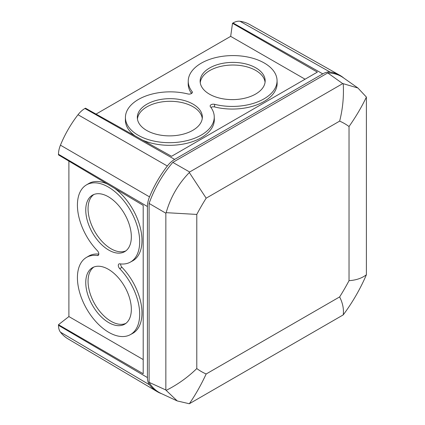 <?xml version="1.0" encoding="UTF-8"?>
<svg xmlns="http://www.w3.org/2000/svg" width="425" height="425" viewBox="0 0 425 425"><rect width="100%" height="100%" fill="white"/><g stroke="black" fill="none" stroke-linecap="round" stroke-linejoin="round"><path stroke-width="0.64" d="M255.637 94.052A32.518 18.61 -0.4 0 0 265.163 80.989A32.518 18.61 -0.4 0 0 245.209 63.782A32.518 18.61 -0.4 0 0 209.658 67.963A32.518 18.61 -0.4 0 0 200.138 81.478A32.518 18.61 -0.4 0 0 220.453 98.318A32.518 18.61 -0.4 0 0 255.637 94.052M200.255 82.779A32.459 18.578 179.6 0 1 209.716 70.587A32.459 18.578 179.6 0 1 244.152 66.178A32.459 18.578 179.6 0 1 265.062 82.291M146.848 104.226A32.518 18.61 -0.4 0 0 137.328 117.741A32.518 18.61 -0.4 0 0 157.643 134.582A32.518 18.61 -0.4 0 0 192.828 130.31A32.518 18.61 -0.4 0 0 202.353 117.252A32.518 18.61 -0.4 0 0 182.399 100.045A32.518 18.61 -0.4 0 0 146.848 104.226M137.445 119.043A32.459 18.578 179.6 0 1 146.907 106.85A32.459 18.578 179.6 0 1 181.342 102.436A32.459 18.578 179.6 0 1 202.258 118.554M138.433 99.455A44.412 25.415 -0.4 0 0 125.428 117.295A44.412 25.415 -0.4 0 0 152.681 140.803A44.412 25.415 -0.4 0 0 201.243 135.086A44.412 25.415 -0.4 0 0 214.242 116.625A44.412 25.415 -0.4 0 0 210.423 106.744A3.172 1.817 179.6 0 1 210.152 106.037A3.172 1.817 179.6 0 1 211.082 104.72A3.172 1.817 179.6 0 1 214.609 104.327A44.412 25.415 -0.4 0 0 264.053 98.823A44.412 25.415 -0.4 0 0 277.052 80.362A44.412 25.415 -0.4 0 0 249.305 57.359A44.412 25.415 -0.4 0 0 201.243 63.192A44.412 25.415 -0.4 0 0 188.238 81.032A44.412 25.415 -0.4 0 0 192.063 91.534A3.172 1.817 179.6 0 1 192.334 92.283A3.172 1.817 179.6 0 1 191.404 93.558A3.172 1.817 179.6 0 1 187.877 93.952A44.412 25.415 -0.4 0 0 138.433 99.455M125.428 117.295L125.391 119.898A44.466 25.447 -0.4 0 0 135.145 135.952M142.577 140.107A44.466 25.447 -0.4 0 0 201.301 137.705A44.466 25.447 -0.4 0 0 214.317 119.228L214.242 116.625M210.954 107.456A3.118 1.785 179.6 0 1 211.14 107.344A3.118 1.785 179.6 0 1 214.609 106.957A44.466 25.447 -0.4 0 0 264.111 101.448A44.466 25.447 -0.4 0 0 277.127 82.965L277.052 80.362M188.238 81.032L188.201 83.635A44.466 25.447 -0.4 0 0 191.532 93.484M131.341 236.815A32.518 18.61 -119.6 0 0 117.443 204.207A32.518 18.61 -119.6 0 0 92.703 195.032A32.518 18.61 -119.6 0 0 85.76 210.035A32.518 18.61 -119.6 0 0 99.912 242.919A32.518 18.61 -119.6 0 0 124.791 251.595A32.518 18.61 -119.6 0 0 131.341 236.815M125.869 250.856A32.459 18.578 60.4 0 1 101.458 240.805A32.459 18.578 60.4 0 1 88.06 208.776A32.459 18.578 60.4 0 1 93.888 194.485M85.76 282.561A32.518 18.61 -119.6 0 0 99.912 315.446A32.518 18.61 -119.6 0 0 124.791 324.121A32.518 18.61 -119.6 0 0 131.341 309.342A32.518 18.61 -119.6 0 0 117.443 276.733A32.518 18.61 -119.6 0 0 92.703 267.559A32.518 18.61 -119.6 0 0 85.76 282.561M125.869 323.382A32.459 18.578 60.4 0 1 101.458 313.331A32.459 18.578 60.4 0 1 88.06 281.302A32.459 18.578 60.4 0 1 93.888 267.012M77.419 277.663A44.412 25.415 -119.6 0 0 96.401 322.198A44.412 25.415 -119.6 0 0 130.193 334.73A44.412 25.415 -119.6 0 0 139.682 314.24A44.412 25.415 -119.6 0 0 119.728 268.669A3.172 1.817 60.4 0 1 118.299 265.418A3.172 1.817 60.4 0 1 118.979 263.952A3.172 1.817 60.4 0 1 119.728 263.835A44.412 25.415 -119.6 0 0 130.193 262.204A44.412 25.415 -119.6 0 0 139.682 241.713A44.412 25.415 -119.6 0 0 120.349 196.802A44.412 25.415 -119.6 0 0 86.365 184.949A44.412 25.415 -119.6 0 0 77.419 205.137A44.412 25.415 -119.6 0 0 97.373 250.702A3.172 1.817 60.4 0 1 98.802 253.959A3.172 1.817 60.4 0 1 98.159 255.398A3.172 1.817 60.4 0 1 97.373 255.537A44.412 25.415 -119.6 0 0 86.365 257.476A44.412 25.415 -119.6 0 0 77.419 277.663M130.193 334.73L132.483 333.492A44.466 25.447 -119.6 0 0 141.982 312.981A44.466 25.447 -119.6 0 0 122.002 267.352A3.118 1.785 60.4 0 1 120.604 264.153A3.118 1.785 60.4 0 1 120.61 263.941M130.193 262.204L132.483 260.966A44.466 25.447 -119.6 0 0 141.982 240.454A44.466 25.447 -119.6 0 0 114.692 188.392M107.387 184.041A44.466 25.447 -119.6 0 0 88.602 183.621L86.365 184.949M96.039 114.097L230.669 36.364L232.507 23.279L317.348 72.123L171.546 156.299L85.452 108.178L84.92 108.487L174.648 159.386A19.662 11.353 120 0 0 167.333 166.01A77.722 44.875 120 0 0 149.51 196.881A19.662 11.353 120 0 0 147.427 206.529L147.427 377.57A19.662 11.353 120 0 0 149.51 384.816A77.722 44.875 120 0 0 157.144 391.616A77.722 44.875 120 0 0 161.75 393.763M230.669 36.364L305.081 79.204M343.953 78.173A77.722 44.875 120 0 0 339.793 75.262A77.722 44.875 120 0 0 330.087 72.048A19.662 11.353 120 0 0 322.772 73.87L174.648 159.386M84.92 108.487A18.557 10.715 -60 0 0 78.014 114.739A76.617 44.232 -60 0 0 60.446 145.169A18.557 10.715 -60 0 0 58.485 154.275L58.485 154.891L143.204 205.387L143.204 373.745L58.485 324.695L58.485 325.311L147.427 377.57M98.797 254.107A44.466 25.447 -119.6 0 0 88.602 256.148L86.365 257.476M143.204 359.582L68.898 316.561L68.898 161.102M157.144 391.616L67.973 338.853A76.617 44.232 -60 0 1 60.446 332.148A18.557 10.715 -60 0 1 58.485 325.311M232.507 23.279L233.043 22.971A18.557 10.715 -60 0 1 239.944 21.25A76.617 44.232 -60 0 1 249.512 24.416L339.793 75.262M68.898 316.561L58.485 324.695M196.786 368.56A143.172 82.657 120 0 0 206.167 373.979L339.649 296.91A143.172 82.657 120 0 0 349.031 280.665L349.031 126.533A143.172 82.657 120 0 0 339.649 121.12L206.167 198.183A143.172 82.657 120 0 0 196.786 214.428L196.786 368.56C187.744 377.384 177.533 384.652 166.164 390.378L177.241 400.94L189.327 403.75C195.399 394.968 201.009 385.045 206.167 373.979M339.649 296.91C342.768 303.2 343.958 309.198 343.23 314.893L189.327 403.75M343.23 314.893C352.527 302.403 360.246 289.032 366.392 274.773C361.824 278.258 356.033 280.218 349.031 280.665M349.031 126.533C356.033 116.535 361.824 106.712 366.392 97.065L366.392 274.773M366.392 97.065L357.914 88.002L343.23 83.688C343.958 96.395 342.768 108.874 339.649 121.12M166.164 390.378L165.846 389.969L165.846 213.217L166.164 212.665L196.786 214.428M206.167 198.183L189.327 172.545L189.646 171.998L342.715 83.619L343.23 83.688M189.327 172.545C178.218 183.988 170.494 197.359 166.164 212.665M165.846 389.969L149.106 382.346L149.106 203.432L165.846 213.217M149.106 382.346A77.185 44.561 120 0 0 161.149 393.481L177.241 400.94M342.715 83.619L327.749 72.93A77.185 44.561 120 0 1 343.411 77.791L357.914 88.002M189.646 171.998L172.8 162.393L327.749 72.93M172.8 162.393A77.185 44.561 120 0 0 149.106 203.432M192.047 93.032L192.063 91.534M122.002 267.352L119.728 268.669M60.446 332.148L149.51 384.816M58.485 154.275L147.427 206.529M60.446 145.169L149.51 196.881M78.014 114.739L167.333 166.01M233.043 22.971L322.772 73.87M239.944 21.25L330.087 72.048M98.664 254.777L97.373 255.537M214.609 106.957L214.609 104.327"/></g></svg>
